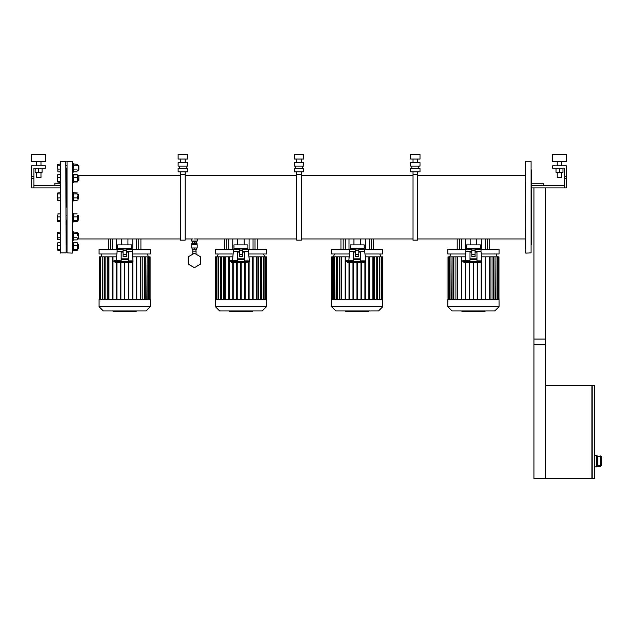 <?xml version="1.0" encoding="UTF-8"?>
<svg xmlns="http://www.w3.org/2000/svg" width="633" height="633" viewBox="0 0 633 633"><rect width="100%" height="100%" fill="white"/><g stroke="black" fill="none" stroke-linecap="round" stroke-linejoin="round"><path stroke-width="0.95" d="M197.33 241.046L191.514 241.046L197.33 241.046L197.33 238.95M196.515 242.906L196.982 243.373L191.862 243.373L191.633 248.017L197.211 248.017L197.211 244.765L191.633 244.765M192.448 242.906L192.448 241.743L194.418 241.743L194.418 242.906L191.862 243.373M194.418 241.743L196.396 241.743L196.396 242.906L194.418 242.906M196.982 243.373L196.982 244.528L191.862 244.528M415.327 154.428L419.98 154.428L419.98 159.073L410.675 159.073L410.675 154.428L415.327 154.428M415.327 162.562L419.98 162.562L419.98 166.052L410.675 166.052L410.675 162.562L415.327 162.562M415.327 168.378L419.98 168.378L419.98 171.867L410.675 171.867L410.675 168.378L415.327 168.378M417.653 240.113L417.653 174.304L413.001 174.304L413.001 240.113L417.653 240.113M299.061 154.428L303.713 154.428L303.713 159.073L294.408 159.073L294.408 154.428L299.061 154.428M299.061 162.562L303.713 162.562L303.713 166.052L294.408 166.052L294.408 162.562L299.061 162.562M299.061 168.378L303.713 168.378L303.713 171.867L294.408 171.867L294.408 168.378L299.061 168.378M301.387 240.113L301.387 174.304L296.735 174.304L296.735 240.113L301.387 240.113M182.795 154.428L187.447 154.428L187.447 159.073L178.142 159.073L178.142 154.428L182.795 154.428M182.795 162.562L187.447 162.562L187.447 166.052L178.142 166.052L178.142 162.562L182.795 162.562M182.795 168.378L187.447 168.378L187.447 171.867L178.142 171.867L178.142 168.378L182.795 168.378M185.121 240.113L185.121 174.304L180.468 174.304L180.468 240.113L185.121 240.113M525.548 249.188L525.548 165.229M525.548 170.578L525.548 175.468L417.653 175.468M417.653 238.95L525.548 238.95L525.548 243.84M531.127 249.188L531.127 165.229M531.127 169.541L531.593 170.008L531.593 244.417L531.127 244.884M57.674 164.248L57.888 171.836L57.579 164.414L60.483 163.971L60.483 161.518L60.483 252.899L60.483 250.446L57.627 250.09L60.483 250.359M57.627 242.945L57.627 250.09L57.579 243.032L57.888 242.581L60.483 242.581L60.483 239.915L57.579 239.472L57.674 232.327L57.888 239.915M57.674 232.327L60.483 232.05L60.483 221.677L57.627 221.313L60.483 221.582M57.674 214.089L60.483 213.812L60.483 200.614L57.579 200.17L57.674 193.018L57.888 200.614M57.674 193.018L60.483 192.749L60.483 187.914L33.976 187.914L33.976 168.149L45.6 168.149L45.6 165.822L31.65 165.822L31.65 176.283L33.976 176.283M54.905 185.588L54.905 183.261L60.483 183.261L60.483 182.367L57.627 182.011L60.483 182.28M57.627 174.866L57.627 182.011L57.579 174.945L60.483 174.502L60.483 171.836L57.888 171.836M60.483 252.899L66.061 252.899L65.832 161.288L66.061 249.188M66.995 252.899L66.995 161.518L66.995 252.899L72.344 253.137L72.344 161.288L72.573 163.599L73.27 163.599L73.27 172.208L72.573 172.208L72.573 174.138L73.27 174.138L73.27 182.739L72.573 182.739M72.573 231.686L73.27 231.686L73.27 240.287L72.573 240.287L72.573 243.61M72.573 242.217L73.27 242.217L73.27 250.818L72.573 250.818L72.344 253.137L72.573 161.518L67.225 161.288M78.619 248.84L78.619 244.188L78.619 248.84L77.455 248.84M77.455 243.112L77.408 250.09L77.361 242.858L73.341 242.906M78.619 238.309L78.619 233.656L78.619 238.309L77.455 238.309M77.455 235.231L77.455 233.767M77.455 238.554L77.147 239.915L77.455 238.554M78.619 220.07L78.619 215.418L78.619 220.07L77.455 220.07M57.579 215.386L57.579 218.789L57.579 215.386M57.579 221.146L57.579 218.789L57.579 221.146M72.573 213.44L73.27 213.44L73.27 222.041L72.573 222.041M77.455 221.146L77.455 218.789L77.455 221.146M77.455 215.386L77.455 218.789L77.455 215.386M78.619 199.007L78.619 194.355L78.619 199.007L77.455 199.007M72.573 192.377L73.27 192.377L73.27 200.977L72.573 200.977M77.455 198.39L77.455 195.921M77.361 193.018L73.586 192.749L73.27 193.35L73.586 193.959L77.147 193.959M78.856 176.346L78.619 180.761L77.455 180.761M78.856 180.429L78.856 176.441M77.455 181.845L77.455 179.487L77.455 181.845M77.455 176.077L77.455 179.487L77.147 174.597L77.455 176.077L78.619 176.109M78.619 165.632L78.619 170.174M78.856 169.945L78.856 165.862M72.573 166.97L72.573 172.208M77.361 164.248L73.586 163.971L73.27 164.58L73.586 165.181L77.147 165.181M66.061 207.213L66.061 167.903M66.528 207.213L66.528 199.007L66.528 207.213M66.528 194.355L66.528 180.761L66.528 194.355M66.528 176.109L66.528 170.23L66.528 176.109M66.061 245.177L66.061 243.84M66.061 238.657L66.061 233.308M66.528 244.188L66.528 238.309L66.528 244.188M66.528 233.656L66.528 220.07L66.528 233.656M66.995 215.07L66.995 220.419M66.995 233.308L66.995 238.657M66.995 165.229L66.995 170.578M66.995 175.76L66.995 181.109M476.95 260.891L481.832 260.891L481.017 251.388L475.082 251.388M471.83 251.388L465.904 251.388L465.904 249.529L467.067 248.365M469.971 260.78L462.755 260.78L464.021 262.521L480.669 262.521L466.252 262.521M480.431 248.365L466.481 248.365L466.481 244.884L480.431 244.884L480.431 248.365M360.683 260.891L365.565 260.891L364.75 251.388L358.824 251.388M355.564 251.388L349.638 251.388L349.638 249.529L350.801 248.365M353.705 260.78L346.488 260.78L347.754 262.521L364.402 262.521L349.986 262.521M364.165 248.365L350.215 248.365L350.215 244.884L364.165 244.884L364.165 248.365M244.417 260.891L249.299 260.891L248.484 251.388L242.558 251.388M239.298 251.388L233.371 251.388L233.371 249.529L234.534 248.365M237.438 260.78L230.222 260.78L231.488 262.521L248.136 262.521L233.727 262.521M247.907 248.365L233.949 248.365L233.949 244.884L247.907 244.884L247.907 248.365M128.151 260.891L133.033 260.891L132.218 251.388L126.291 251.388M123.031 251.388L117.105 251.388L117.105 249.529L118.268 248.365M121.172 260.78L113.956 260.78L115.23 262.521L131.87 262.521L117.461 262.521M131.64 248.365L117.683 248.365L117.683 244.884L131.64 244.884L131.64 248.365M597.861 465.809L597.861 456.456L597.861 465.817L597.394 466.363L600.654 466.363L596.697 466.363M597.861 465.659L600.654 465.659L600.654 466.363L601.35 465.666L600.654 465.659L600.654 456.607L601.35 456.599L600.654 455.902L600.654 456.607L597.861 456.607L597.394 455.91L597.394 466.363M557.167 172.334L557.167 177.683L561.819 177.683L561.819 172.334M552.522 154.428L566.472 154.428L566.472 161.399L552.522 161.399L552.522 154.428M45.6 161.399L31.65 161.399L31.65 154.428L45.6 154.428L45.6 161.399M40.955 172.334L40.955 177.683L36.303 177.683L36.303 172.334M499.033 299.528L447.879 299.528L447.879 306.649L499.033 306.649L499.033 299.528M452.959 299.528L452.959 256.8L453.877 256.8L453.639 299.528M455.918 299.528L455.918 256.8L457.319 256.8L457.319 299.528L457.319 256.8L465.271 256.8L465.271 258.723L465.437 256.8M481.476 256.8L490.994 256.8L490.994 299.528M493.273 299.528L493.273 256.8L493.954 256.8L493.954 299.528M451.226 299.528L450.997 256.8L452.959 256.8M449.517 299.528L449.517 256.8L450.997 256.8L450.997 299.528M448.544 299.528L448.544 256.8L449.28 256.8L449.28 299.528M448.227 299.528L448.227 256.8L448.314 299.528M495.686 299.528L495.924 256.8L493.954 256.8M497.403 299.528L497.403 256.8L495.924 256.8L495.924 299.528M498.369 299.528L498.369 256.8L497.633 256.8L497.633 299.528M498.685 299.528L498.685 256.8L498.606 299.528M447.879 306.649L452.152 310.922L494.761 310.922L499.033 306.649M382.775 299.528L331.613 299.528L331.613 306.649L382.775 306.649L382.775 299.528M336.693 299.528L336.693 256.8L337.611 256.8L337.373 299.528M339.652 299.528L339.652 256.8L349.171 256.8M365.209 256.8L374.736 256.8L374.736 299.528M377.007 299.528L377.007 256.8L377.687 256.8L377.687 299.528M334.96 299.528L334.73 256.8L336.693 256.8M333.251 299.528L333.251 256.8L334.73 256.8L334.73 299.528M332.278 299.528L332.278 256.8L333.013 256.8L333.013 299.528M331.961 299.528L331.961 256.8L332.048 299.528M379.428 299.528L379.658 256.8L377.687 256.8M381.137 299.528L381.137 256.8L379.658 256.8L379.658 299.528M382.11 299.528L382.11 256.8L381.367 256.8L381.367 299.528M382.419 299.528L382.419 256.8L382.34 299.528M331.613 306.649L335.886 310.922L378.502 310.922L382.775 306.649M266.509 299.528L215.347 299.528L215.347 306.649L266.509 306.649L266.509 299.528M220.426 299.528L220.426 256.8L221.344 256.8L221.107 299.528M223.386 299.528L223.386 256.8L232.904 256.8M248.951 256.8L258.47 256.8L258.47 299.528M260.749 299.528L260.749 256.8L261.429 256.8L261.429 299.528M218.694 299.528L218.464 256.8L220.426 256.8M216.984 299.528L216.984 256.8L218.464 256.8L218.464 299.528M216.011 299.528L216.011 256.8L216.755 256.8L216.755 299.528M215.695 299.528L215.695 256.8L215.782 299.528M263.162 299.528L263.391 256.8L261.429 256.8M264.871 299.528L264.871 256.8L263.391 256.8L263.391 299.528M265.844 299.528L265.844 256.8L265.1 256.8L265.1 299.528M266.161 299.528L266.161 256.8L266.074 299.528M215.347 306.649L219.619 310.922L262.236 310.922L266.509 306.649M150.243 299.528L99.08 299.528L99.08 306.649L150.243 306.649L150.243 299.528M104.16 299.528L104.16 256.8L105.078 256.8L104.849 299.528M107.119 299.528L107.119 256.8L116.638 256.8M132.685 256.8L142.203 256.8L142.203 299.528M144.482 299.528L144.482 256.8L145.163 256.8L145.163 299.528M102.427 299.528L102.198 256.8L104.16 256.8M100.718 299.528L100.718 256.8L102.198 256.8L102.198 299.528M99.745 299.528L99.745 256.8L100.489 256.8L100.489 299.528M99.436 299.528L99.436 256.8L99.516 299.528M146.896 299.528L147.125 256.8L145.163 256.8M148.605 299.528L148.605 256.8L147.125 256.8L147.125 299.528M149.578 299.528L149.578 256.8L148.842 256.8L148.842 299.528M149.894 299.528L149.894 256.8L149.807 299.528M99.08 306.649L103.353 310.922L145.97 310.922L150.243 306.649M465.928 249.275L447.879 249.275L447.879 253.952L465.682 253.952M480.985 249.275L499.033 249.275L499.033 253.952L481.238 253.952M349.661 249.275L331.613 249.275L331.613 253.952L349.416 253.952M364.719 249.275L382.775 249.275L382.775 253.952L364.972 253.952M233.395 249.275L215.347 249.275L215.347 253.952L233.15 253.952M248.453 249.275L266.509 249.275L266.509 253.952L248.706 253.952M117.137 249.275L99.08 249.275L99.08 253.952L116.883 253.952M132.194 249.275L150.243 249.275L150.243 253.952L132.439 253.952M525.548 161.518L525.778 253.137L531.127 252.899L531.127 161.518M60.713 253.137L60.483 161.518M481.017 251.388L481.017 249.529L475.082 249.529M471.83 249.529L465.904 249.529M469.971 261.358L462.755 261.358M481.832 260.891L481.832 261.358L476.95 261.358M364.75 251.388L364.75 249.529L358.824 249.529M355.564 249.529L349.638 249.529M353.705 261.358L346.488 261.358M365.565 260.891L365.565 261.358L360.683 261.358M248.484 251.388L248.484 249.529L242.558 249.529M239.298 249.529L233.371 249.529M237.438 261.358L230.222 261.358M249.299 260.891L249.299 261.358L244.417 261.358M132.218 251.388L132.218 249.529L126.291 249.529M123.031 249.529L117.105 249.529M121.172 261.358L113.956 261.358M133.033 260.891L133.033 261.358L128.151 261.358M194.418 267.672L200.661 264.064L200.661 256.856L194.418 253.255L188.175 256.856L188.175 264.064L194.418 267.672M192.796 253.437L192.796 251.159L196.048 251.159L196.048 253.437M194.418 248.017L194.418 249.877L192.1 249.877L192.1 248.017M194.418 249.877L196.744 249.877L196.744 248.017M73.531 250.312L77.147 250.446M73.586 250.446L77.408 250.09M60.483 249.489L57.888 249.489M60.483 245.644L57.888 245.644M60.483 242.676L57.888 242.676M73.27 243.032L73.586 249.489L77.147 249.489M73.586 249.489L73.27 250.003M73.586 245.644L77.147 245.644M73.586 242.676L77.147 242.676M60.483 237.193L57.888 237.193M60.483 233.261L57.888 233.261M77.361 232.327L73.586 232.05L73.27 232.659L73.586 233.261L77.147 233.261M73.586 233.261L73.586 237.193L77.147 237.193M73.586 237.193L73.586 239.915L77.147 239.915M73.586 239.915L73.27 239.472M60.483 220.711L57.888 220.711M60.483 216.874L57.888 216.874M60.483 213.899L57.888 213.899M73.27 214.255L73.325 221.313L77.408 221.313M73.586 216.874L77.147 216.874M73.586 220.711L77.147 220.711M73.586 213.899L77.147 213.899M60.483 197.892L57.888 197.892M60.483 193.959L57.888 193.959M73.586 193.959L73.586 197.892L77.147 197.892M73.586 197.892L73.27 200.17M73.586 200.614L77.147 200.614M60.483 177.564L57.888 177.564M60.483 174.597L57.888 174.597M60.483 181.402L57.888 181.402M73.27 174.945L73.325 182.011L77.408 182.011M73.586 174.597L77.147 174.597M73.586 177.564L77.147 177.564M73.586 181.402L77.147 181.402M60.483 165.181L57.888 165.181M60.483 169.114L57.888 169.114M73.586 165.181L73.27 171.393M73.586 169.114L77.147 169.114M77.147 171.836L73.586 171.836M77.384 174.827L73.341 174.827M60.713 161.288L66.061 161.518M465.097 260.78L465.904 251.388M471.83 254.331L471.83 256.697L475.082 256.697L475.082 249.03L471.83 249.03L471.83 254.331L475.082 254.331M475.082 250.628L471.83 250.628M471.83 252.053L469.971 252.053L469.971 261.587L476.95 261.587L476.95 252.053L475.082 252.053M469.971 259.269L476.95 259.269M469.971 258.185L476.95 258.185M476.91 261.587L476.158 262.521M474.552 261.587L473.927 262.521M348.83 260.78L349.638 251.388M355.564 254.331L355.564 256.697L358.824 256.697L358.824 249.03L355.564 249.03L355.564 254.331L358.824 254.331M358.824 250.628L355.564 250.628M355.564 252.053L353.705 252.053L353.705 261.587L360.683 261.587L360.683 252.053L358.824 252.053M353.705 259.269L360.683 259.269M353.705 258.185L360.683 258.185M360.644 261.587L359.892 262.521M358.286 261.587L357.661 262.521M232.564 260.78L233.371 251.388M239.298 254.331L239.298 256.697L242.558 256.697L242.558 249.03L239.298 249.03L239.298 254.331L242.558 254.331M242.558 250.628L239.298 250.628M239.298 252.053L237.438 252.053L237.438 261.587L244.417 261.587L244.417 252.053L242.558 252.053M237.438 259.269L244.417 259.269M237.438 258.185L244.417 258.185M244.378 261.587L243.626 262.521M242.02 261.587L241.395 262.521M116.298 260.78L117.105 251.388M123.031 254.331L123.031 256.697L126.291 256.697L126.291 249.03L123.031 249.03L123.031 254.331L126.291 254.331M126.291 250.628L123.031 250.628M123.031 252.053L121.172 252.053L121.172 261.587L128.151 261.587L128.151 252.053L126.291 252.053M121.172 259.269L128.151 259.269M121.172 258.185L128.151 258.185M128.111 261.587L127.36 262.521M125.753 261.587L125.128 262.521M533.92 339.059L545.543 339.059L545.543 385.56L591.934 385.56L591.934 478.572L533.92 478.572L533.92 339.059M597.394 455.91L596.697 455.902M600.654 466.363L601.35 465.659L601.35 456.607L600.654 455.902M594.371 466.948L596.697 466.948L596.697 455.317L594.371 455.317M592.164 385.56L592.164 478.572L594.371 478.572L594.371 385.56L592.164 385.56M545.543 385.56L545.543 478.572M545.543 187.914L545.543 344.637L533.92 344.637L533.92 187.914M564.145 168.149L552.522 168.149L552.522 165.822L566.472 165.822L566.472 176.283L564.145 176.283L564.145 168.149M564.145 187.914L564.145 178.609L566.472 178.609L566.472 187.914L531.593 187.914M564.145 185.588L531.593 185.588M564.145 178.609L564.145 176.283M566.472 178.609L566.472 176.283M556.003 168.149L556.003 172.334L562.982 172.334L562.982 168.149M559.493 168.149L559.493 172.334M561.819 165.822L561.819 161.399M557.167 165.822L557.167 161.399M543.217 185.588L543.217 183.261L531.593 183.261M33.976 185.588L60.483 185.588M33.976 187.914L31.65 187.914L31.65 178.609L33.976 178.609M31.65 178.609L31.65 176.283M42.11 168.149L42.11 172.334L35.139 172.334L35.139 168.149M38.629 168.149L38.629 172.334M36.303 165.822L36.303 161.399M40.955 165.822L40.955 161.399M485.013 310.922L485.013 311.341L478.714 311.341L478.714 310.922M484.585 311.341L484.585 310.922M478.295 310.922L478.295 311.341L475.003 311.341L475.051 310.922M476.538 311.341L476.538 310.922M472.511 310.922L472.511 311.341L474.647 311.341L474.647 310.922M472.511 311.341L461.908 311.341L461.908 310.922M463.72 311.341L463.72 310.922M464.013 311.341L464.013 310.922M466.299 311.341L466.299 310.922M467.676 311.341L467.676 310.922M468.278 311.341L468.278 310.922M470.042 311.341L470.042 310.922M368.746 310.922L368.746 311.341L362.448 311.341L362.448 310.922M368.319 311.341L368.319 310.922M362.029 310.922L362.029 311.341L358.745 311.341L358.784 310.922M360.272 311.341L360.272 310.922M356.244 310.922L356.244 311.341L358.381 311.341L358.381 310.922M356.244 311.341L345.642 311.341L345.642 310.922M347.454 311.341L347.454 310.922M347.746 311.341L347.746 310.922M350.033 311.341L350.033 310.922M351.41 311.341L351.41 310.922M352.011 311.341L352.011 310.922M353.776 311.341L353.776 310.922M252.48 310.922L252.48 311.341L246.182 311.341L246.182 310.922M252.053 311.341L252.053 310.922M245.77 310.922L245.77 311.341L242.479 311.341L242.518 310.922M244.006 311.341L244.006 310.922M239.978 310.922L239.978 311.341L242.115 311.341L242.115 310.922M239.978 311.341L229.375 311.341L229.375 310.922M231.195 311.341L231.195 310.922M231.48 311.341L231.48 310.922M233.767 311.341L233.767 310.922M235.144 311.341L235.144 310.922M235.745 311.341L235.745 310.922M237.51 311.341L237.51 310.922M136.214 310.922L136.214 311.341L129.923 311.341L129.923 310.922M135.786 311.341L135.786 310.922M129.504 310.922L129.504 311.341L126.212 311.341L126.26 310.922M127.739 311.341L127.739 310.922M123.712 310.922L123.712 311.341L125.848 311.341L125.848 310.922M123.712 311.341L113.109 311.341L113.109 310.922M114.929 311.341L114.929 310.922M115.214 311.341L115.214 310.922M117.501 311.341L117.501 310.922M118.877 311.341L118.877 310.922M119.479 311.341L119.479 310.922M121.243 311.341L121.243 310.922M449.62 256.8L450.783 253.952M497.293 256.8L496.13 253.952M465.738 299.528L465.738 262.521L465.738 299.528M465.271 262.521L465.271 299.528L465.271 262.521M493.044 299.528L493.044 256.8L490.994 256.8M489.594 299.528L489.594 256.8M489.127 299.528L489.127 256.8M485.622 299.528L485.622 256.8M485.155 299.528L485.155 256.8M481.642 299.528L481.642 261.991M481.642 258.723L481.642 256.8M481.175 299.528L481.175 262.402M477.67 299.528L477.67 262.521M477.203 299.528L477.203 262.521M473.69 299.528L473.69 262.521M473.223 299.528L473.223 262.521M469.718 299.528L469.718 262.521M469.251 299.528L469.251 262.521M461.766 299.528L461.766 256.8M461.299 299.528L461.299 256.8M457.786 299.528L457.786 256.8M453.877 299.528L453.877 256.8L455.918 256.8M333.362 256.8L334.525 253.952M381.026 256.8L379.863 253.952M349.471 299.528L349.471 262.521L349.471 299.528M345.499 299.528L345.499 256.8L345.499 299.528M376.777 299.528L376.777 256.8L374.736 256.8M373.328 299.528L373.328 256.8M372.869 299.528L372.869 256.8M369.356 299.528L369.356 256.8M368.889 299.528L368.889 256.8M365.376 299.528L365.376 261.991M365.376 258.723L365.376 256.8M364.917 299.528L364.917 262.402M361.403 299.528L361.403 262.521M360.937 299.528L360.937 262.521M357.423 299.528L357.423 262.521M356.957 299.528L356.957 262.521M353.451 299.528L353.451 262.521M352.985 299.528L352.985 262.521M349.005 299.528L349.005 262.521M349.005 258.723L349.005 256.8M345.032 299.528L345.032 256.8M341.519 299.528L341.519 256.8M341.052 299.528L341.052 256.8M337.611 299.528L337.611 256.8L339.652 256.8M217.095 256.8L218.258 253.952M264.76 256.8L263.597 253.952M236.718 262.521L236.718 299.528L236.718 262.521M260.511 299.528L260.511 256.8L258.47 256.8M257.061 299.528L257.061 256.8M256.602 299.528L256.602 256.8M253.089 299.528L253.089 256.8M252.622 299.528L252.622 256.8M249.109 299.528L249.109 261.991M249.109 258.723L249.109 256.8M248.65 299.528L248.65 262.402M245.137 299.528L245.137 262.521M244.67 299.528L244.67 262.521M241.157 299.528L241.157 262.521M240.698 299.528L240.698 262.521M237.185 299.528L237.185 262.521M233.205 299.528L233.205 262.521M232.746 299.528L232.746 262.521M232.746 258.723L232.746 256.8M229.233 299.528L229.233 256.8M228.766 299.528L228.766 256.8M225.253 299.528L225.253 256.8M224.786 299.528L224.786 256.8M221.344 299.528L221.344 256.8L223.386 256.8M100.829 256.8L101.992 253.952M148.494 256.8L147.331 253.952M120.452 262.521L120.452 299.528L120.452 262.521M144.245 299.528L144.245 256.8L142.203 256.8M140.803 299.528L140.803 256.8M140.336 299.528L140.336 256.8M136.823 299.528L136.823 256.8M136.356 299.528L136.356 256.8M132.851 299.528L132.851 261.991M132.851 258.723L132.851 256.8M132.384 299.528L132.384 262.402M128.871 299.528L128.871 262.521M128.404 299.528L128.404 262.521M124.891 299.528L124.891 262.521M124.432 299.528L124.432 262.521M120.919 299.528L120.919 262.521M116.939 299.528L116.939 262.521M116.48 299.528L116.48 262.521M116.48 258.723L116.48 256.8M112.967 299.528L112.967 256.8M112.5 299.528L112.5 256.8M108.987 299.528L108.987 256.8M108.528 299.528L108.528 256.8M105.078 299.528L105.078 256.8L107.119 256.8M461.378 249.275L461.378 238.95M459.36 249.275L459.36 238.95M481.594 249.275L481.594 238.95M465.318 249.275L465.318 238.95M485.543 249.275L485.543 238.95M487.552 249.275L487.552 238.95M345.112 249.275L345.112 238.95M343.094 249.275L343.094 238.95M349.052 249.275L349.052 238.95L349.052 249.275M365.328 249.275L365.328 238.95M369.276 249.275L369.276 238.95M371.286 249.275L371.286 238.95M228.845 249.275L228.845 238.95M226.828 249.275L226.828 238.95M249.07 249.275L249.07 238.95M232.786 249.275L232.786 238.95M253.01 249.275L253.01 238.95M255.028 249.275L255.028 238.95M112.579 249.275L112.579 238.95M110.569 249.275L110.569 238.95M116.527 249.275L116.527 238.95L116.527 249.275M132.803 249.275L132.803 238.95M136.744 249.275L136.744 238.95M138.762 249.275L138.762 238.95M478.88 311.341L478.88 310.922M480.21 311.341L480.21 310.922M482.56 311.341L482.56 310.922M473.579 311.341L473.579 310.922M472.376 311.341L472.376 310.922M362.614 311.341L362.614 310.922M363.943 311.341L363.943 310.922M366.293 311.341L366.293 310.922M357.313 311.341L357.313 310.922M356.11 311.341L356.11 310.922M246.348 311.341L246.348 310.922M247.677 311.341L247.677 310.922M250.027 311.341L250.027 310.922M241.046 311.341L241.046 310.922M239.844 311.341L239.844 310.922M130.082 311.341L130.082 310.922M131.411 311.341L131.411 310.922M133.761 311.341L133.761 310.922M124.78 311.341L124.78 310.922M123.577 311.341L123.577 310.922M191.514 241.046L191.514 238.95M195.929 251.159L195.929 249.877M192.907 251.159L192.907 249.877M192.907 241.276L192.907 241.743M195.929 241.276L195.929 241.743M417.653 162.562L417.653 159.073M418.817 168.378L418.817 166.052M417.653 174.304L417.653 171.867M413.001 174.304L413.001 171.867M411.838 168.378L411.838 166.052M413.001 162.562L413.001 159.073M301.387 162.562L301.387 159.073M302.55 168.378L302.55 166.052M301.387 174.304L301.387 171.867M296.735 174.304L296.735 171.867M295.571 168.378L295.571 166.052M296.735 162.562L296.735 159.073M185.121 162.562L185.121 159.073M186.284 168.378L186.284 166.052M185.121 174.304L185.121 171.867M180.468 174.304L180.468 171.867M179.305 168.378L179.305 166.052M180.468 162.562L180.468 159.073M530.897 161.288L525.778 161.288M66.061 248.84L66.995 248.84M66.061 244.188L66.995 244.188M77.455 244.188L78.619 244.188M66.061 238.309L66.995 238.309M66.061 233.656L66.995 233.656M77.455 233.656L78.619 233.656M66.061 220.07L66.995 220.07M66.061 215.418L66.995 215.418M77.455 215.418L78.619 215.418M66.061 199.007L66.995 199.007M66.061 194.355L66.995 194.355M77.455 194.355L78.619 194.355M66.061 180.761L66.995 180.761M66.061 176.109L66.995 176.109M66.061 165.577L66.995 165.577M77.455 165.577L78.856 165.814M78.856 170L77.455 170.23M66.061 170.23L66.995 170.23M301.387 238.95L413.001 238.95M301.387 175.468L413.001 175.468M185.121 238.95L193.144 238.95M194.418 238.95L296.735 238.95M185.121 175.468L296.735 175.468M77.455 238.95L180.468 238.95M77.455 175.468L180.468 175.468M481.832 261.358L480.669 262.521M481.017 249.529L479.854 248.365M476.712 238.95L476.712 244.884M470.2 238.95L470.2 244.884M365.565 261.358L364.402 262.521M364.75 249.529L363.587 248.365M360.446 238.95L360.446 244.884M353.934 238.95L353.934 244.884M249.299 261.358L248.136 262.521M248.484 249.529L247.321 248.365M244.18 238.95L244.18 244.884M237.676 238.95L237.676 244.884M133.033 261.358L131.87 262.521M132.218 249.529L131.055 248.365M127.921 238.95L127.921 244.884M121.409 238.95L121.409 244.884M475.003 310.922L475.003 311.341M358.745 310.922L358.745 311.341M242.479 310.922L242.479 311.341M126.212 310.922L126.212 311.341M498.923 299.528L498.923 256.8M447.998 299.528L447.998 256.8M382.656 299.528L382.656 256.8M331.732 299.528L331.732 256.8M266.39 299.528L266.39 256.8M215.465 299.528L215.465 256.8M150.124 299.528L150.124 256.8M99.199 299.528L99.199 256.8M457.184 249.275L457.184 238.95M489.736 249.275L489.736 238.95M340.918 249.275L340.918 238.95M373.47 249.275L373.47 238.95M224.652 249.275L224.652 238.95M257.204 249.275L257.204 238.95M108.385 249.275L108.385 238.95M140.937 249.275L140.937 238.95"/></g></svg>
